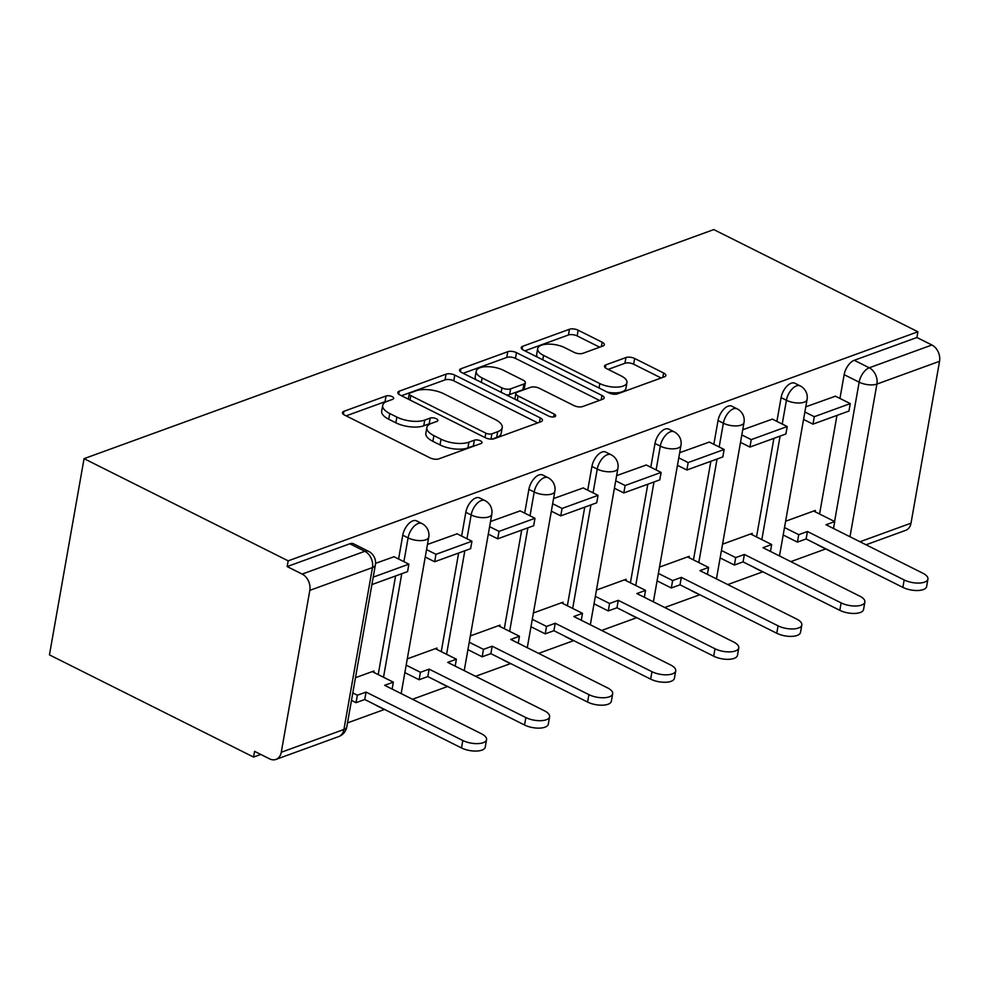 <?xml version="1.0" encoding="UTF-8"?>
<svg xmlns="http://www.w3.org/2000/svg" width="989" height="989" viewBox="0 0 989 989"><rect width="100%" height="100%" fill="white"/><g stroke="black" fill="none" stroke-linecap="round" stroke-linejoin="round"><path stroke-width="1.48" d="M392.151 396.638A4.389 1.817 10 0 0 386.056 395.983L343.9 411.313A6.268 2.596 10 0 0 342.478 412.611A6.268 2.596 10 0 0 344.679 415.133L430.141 457.919A6.268 2.596 10 0 0 438.856 458.859L481.013 443.517A4.389 1.817 10 0 0 482.014 442.615A4.389 1.817 10 0 0 480.469 440.847A4.389 1.817 10 0 0 474.361 440.192L468.91 442.182A20.052 8.32 10 0 1 441.02 439.19L433.899 435.63A20.052 8.32 10 0 1 426.852 427.52A20.052 8.32 10 0 1 431.402 423.403L436.854 421.413A4.389 1.817 10 0 0 437.855 420.51A4.389 1.817 10 0 0 436.31 418.743A4.389 1.817 10 0 0 430.203 418.087L424.751 420.078A20.052 8.32 10 0 1 396.861 417.086L389.74 413.526A20.052 8.32 10 0 1 382.694 405.416A20.052 8.32 10 0 1 387.243 401.299L392.695 399.309A4.389 1.817 10 0 0 393.696 398.406A4.389 1.817 10 0 0 392.151 396.638M386.909 401.423A4.389 1.817 10 0 0 385.042 401.707L346.125 415.862M475.214 445.631A4.389 1.817 10 0 0 473.36 445.915L467.896 447.893L468.91 442.182M431.068 423.527A4.389 1.817 10 0 0 429.201 423.811L423.749 425.789L424.751 420.078M754.075 567.402A12.77 6.775 116.6 0 0 754.916 567.983L760.232 570.641A12.77 6.775 -63.4 0 1 759.404 570.06M691.027 590.334A12.77 6.775 116.6 0 0 691.855 590.915L697.183 593.573A12.77 6.775 -63.4 0 1 696.343 593.004M627.966 613.279A12.77 6.775 116.6 0 0 628.806 613.848L634.122 616.518A12.77 6.775 -63.4 0 1 633.294 615.937M564.917 636.211A12.77 6.775 116.6 0 0 565.757 636.792L571.073 639.45A12.77 6.775 -63.4 0 1 570.233 638.869M501.856 659.144A12.77 6.775 116.6 0 0 502.696 659.725L508.025 662.395A12.77 6.775 -63.4 0 1 507.184 661.814M438.807 682.089A12.77 6.775 116.6 0 0 439.648 682.657L444.963 685.328A12.77 6.775 -63.4 0 1 444.123 684.747M375.758 705.021A12.77 6.775 116.6 0 0 376.586 705.602L381.915 708.26A12.77 6.775 -63.4 0 1 381.074 707.679M602.919 346.026A6.268 2.596 10 0 0 604.341 344.741A6.268 2.596 10 0 0 602.14 342.206L578.157 330.202A6.268 2.596 10 0 0 569.441 329.275L522.625 346.298A6.268 2.596 10 0 0 521.203 347.584A6.268 2.596 10 0 0 523.416 350.118L608.878 392.905A6.268 2.596 10 0 0 617.593 393.845L664.41 376.809A6.268 2.596 10 0 0 665.832 375.523A6.268 2.596 10 0 0 663.619 372.989L634.666 358.488A6.268 2.596 10 0 0 625.95 357.561L605.911 364.842A6.268 2.596 10 0 0 604.489 366.128A6.268 2.596 10 0 0 606.69 368.662L621.055 375.857A16.764 6.948 10 0 1 626.952 382.632A16.764 6.948 10 0 1 616.901 387.132A16.764 6.948 10 0 1 599.829 383.571L543.567 355.41A16.764 6.948 10 0 1 537.67 348.635A16.764 6.948 10 0 1 547.721 344.135A16.764 6.948 10 0 1 564.793 347.683L574.164 352.381A6.268 2.596 10 0 0 582.88 353.32L602.919 346.026M917.903 331.772L288.182 560.85L84.053 458.661L713.774 229.584L917.903 331.772L916.902 337.496L931.898 345A12.77 9.433 70 0 1 939.55 361.294L911.005 523.181A12.77 9.433 70 0 1 905.689 530.339L866.018 544.778M454.779 375.091A6.268 2.596 10 0 0 446.064 374.151L399.247 391.187A6.268 2.596 10 0 0 397.825 392.472A6.268 2.596 10 0 0 400.026 395.007L485.488 437.793A6.268 2.596 10 0 0 494.203 438.72L541.02 421.697A6.268 2.596 10 0 0 542.442 420.399A6.268 2.596 10 0 0 540.241 417.877L454.779 375.091L453.766 380.814A6.268 2.596 10 0 0 445.05 379.875L401.472 395.724M460.936 368.749L507.753 351.713A6.268 2.596 10 0 1 516.468 352.653L601.93 395.427A6.268 2.596 10 0 1 604.131 397.961A6.268 2.596 10 0 1 602.709 399.247L582.682 406.541A6.268 2.596 10 0 1 573.966 405.601L539.302 388.257A6.268 2.596 10 0 0 530.586 387.317L517.296 392.151A6.268 2.596 10 0 0 515.875 393.449A6.268 2.596 10 0 0 518.075 395.971L554.161 414.045A4.389 1.817 10 0 1 555.707 415.813A4.389 1.817 10 0 1 553.074 416.987A4.389 1.817 10 0 1 548.611 416.06L461.715 372.569A6.268 2.596 10 0 1 459.514 370.034A6.268 2.596 10 0 1 460.936 368.749L460.404 371.728M819.572 514.008L836.966 415.405M839.958 398.456L844.149 374.67L859.144 382.174A12.77 6.775 -63.4 0 1 869.244 367.797L931.898 345M281.272 752.258L343.925 729.474L372.47 567.575L309.817 590.359L281.272 752.258A12.77 9.433 -110 0 1 275.968 759.416A12.77 9.433 -110 0 1 269.577 758.86L254.581 751.356L253.58 757.067L260.775 754.446M347.522 722.897L384.548 709.422M412.512 699.26L447.609 686.49M475.561 676.315L510.658 663.557M538.622 653.383L573.719 640.612M601.671 630.45L636.768 617.68M664.719 607.506L699.829 594.748M727.78 584.573L762.878 571.803M790.829 561.641L825.753 548.932M253.58 757.067L49.45 654.879L84.053 458.661M309.817 590.359A12.77 9.433 -110 0 0 302.164 574.077L364.817 551.293A12.77 6.775 -63.4 0 1 368.514 551.306L353.518 543.802A12.77 6.775 -63.4 0 0 349.822 543.777L364.817 551.293A12.77 9.433 -110 0 1 372.47 567.575A12.77 5.291 10 0 0 375.363 564.942A12.77 12.77 0 0 0 368.514 551.306M288.182 560.85L287.169 566.573L302.164 574.077M373.681 672.31L373.916 670.999L355.484 677.7M394.055 556.745L375.548 563.334M436.73 649.365L436.965 648.067L407.295 658.859M457.116 533.813L427.471 544.444M499.791 626.433L500.014 625.135L470.344 635.927M520.165 510.88L490.519 521.512M562.84 603.5L563.075 602.19L533.392 612.982M583.213 487.936L553.568 498.567M625.901 580.555L626.124 579.257L596.454 590.05M646.274 465.003L616.629 475.635M688.95 557.623L689.185 556.325L659.502 567.117M709.323 442.071L679.678 452.702M751.999 534.69L752.233 533.38L722.563 544.173M772.384 419.126L742.739 429.758M756.523 536.953L773.905 438.337M776.897 421.388L781.087 397.603L786.416 400.273A12.77 6.775 -63.4 0 1 800.212 385.908L794.896 383.25A12.77 6.775 116.6 0 0 781.087 397.603M693.474 559.885L710.856 461.282M713.848 444.333L718.039 420.548L723.355 423.205A12.77 6.775 -63.4 0 1 737.164 408.853L731.835 406.182A12.77 6.775 116.6 0 0 718.039 420.548M630.413 582.818L647.807 484.214M650.787 467.265L654.99 443.48L660.306 446.138A12.77 6.775 -63.4 0 1 674.102 431.785L668.787 429.127A12.77 6.775 116.6 0 0 654.99 443.48M567.365 605.763L584.746 507.147M587.738 490.198L591.929 466.412L597.257 469.083A12.77 6.775 -63.4 0 1 611.054 454.717L605.725 452.06A12.77 6.775 116.6 0 0 591.929 466.412M504.303 628.695L521.697 530.092M524.689 513.143L528.88 489.357L534.196 492.015A12.77 6.775 -63.4 0 1 547.993 477.662L542.677 474.992A12.77 6.775 116.6 0 0 528.88 489.357M441.255 651.627L458.636 553.024M461.628 536.075L465.819 512.29L471.147 514.948A12.77 6.775 -63.4 0 1 484.944 500.595L479.628 497.937A12.77 6.775 116.6 0 0 465.819 512.29M378.206 674.572L395.588 575.969M398.579 559.008L402.77 535.222L408.086 537.892A12.77 6.775 -63.4 0 1 421.895 523.527L416.567 520.869A12.77 6.775 116.6 0 0 402.77 535.222M835.433 396.193L805.788 406.825M815.06 511.746L815.295 510.448L785.612 521.24M832.132 551.973A12.77 6.775 -63.4 0 0 832.961 552.554L817.965 545.038A12.77 6.775 -63.4 0 1 817.137 544.469M916.902 337.496L854.249 360.293A12.77 6.775 116.6 0 0 844.149 374.67M287.169 566.573L349.822 543.777M382.694 405.416L381.68 411.14A20.052 8.32 10 0 0 388.739 419.237L389.74 413.526M423.749 425.789A20.052 8.32 10 0 1 395.86 422.81L388.739 419.237M426.852 427.52L425.839 433.244A20.052 8.32 10 0 0 432.885 441.341L433.899 435.63M467.896 447.893A20.052 8.32 10 0 1 440.006 444.914L432.885 441.341M537.781 422.872L453.766 380.814M410.25 392.93A4.389 1.817 10 0 0 409.261 393.832A4.389 1.817 10 0 0 410.806 395.6L485.822 433.157A4.389 1.817 10 0 0 491.916 433.812L497.677 431.711A20.052 8.32 10 0 0 502.227 427.594A20.052 8.32 10 0 0 495.18 419.497L443.9 393.82A20.052 8.32 10 0 0 416.01 390.828L410.25 392.93M502.227 427.594L501.213 433.306A20.052 8.32 10 0 1 496.663 437.435L492.052 439.116M463.161 373.286L506.739 357.437L507.753 351.713M599.482 400.434L515.454 358.364A6.268 2.596 10 0 0 506.739 357.437M514.861 399.16A6.268 2.596 10 0 0 514.861 399.173L515.875 393.449M503.339 370.245A16.764 6.948 10 0 0 486.267 366.696A16.764 6.948 10 0 0 476.216 371.196A16.764 6.948 10 0 0 482.113 377.971L501.93 387.898A6.268 2.596 10 0 0 510.645 388.825L523.935 383.992A6.268 2.596 10 0 0 525.357 382.706A6.268 2.596 10 0 0 523.156 380.172L503.339 370.245M476.216 371.196L475.202 376.92A16.764 6.948 10 0 0 475.956 379.689M506.43 394.945A6.268 2.596 10 0 0 509.644 394.549L510.645 388.825M525.357 382.706L524.355 388.43A6.268 2.596 10 0 1 522.934 389.715L509.644 394.549M537.67 348.635L536.656 354.359A16.764 6.948 10 0 0 537.41 357.128M607.271 392.101A16.764 6.948 10 0 0 625.938 388.343L626.952 382.632M661.171 377.983L633.652 364.212A6.268 2.596 10 0 0 624.937 363.272L608.136 369.392M599.68 347.201L577.156 335.926A6.268 2.596 10 0 0 568.44 334.987L524.862 350.848M486.551 739.673L485.24 747.103A14.687 6.095 -170 0 1 476.438 751.059A14.687 6.095 -170 0 1 461.492 747.944L462.803 740.501A14.687 6.095 10 0 0 477.749 743.617A14.687 6.095 10 0 0 486.551 739.673A14.687 6.095 10 0 0 481.396 733.739L384.647 685.315L393.338 682.15L372.272 671.605M392.126 689.049L393.338 682.15M461.492 747.944L364.743 699.507L356.052 702.672L357.363 695.23L352.801 692.943M351.491 700.385L356.052 702.672M371.901 584.573L407.567 571.605L408.877 564.163L373.224 577.143M408.877 564.163L393.882 556.659M462.803 740.501L366.054 692.077L357.363 695.23M366.054 692.077L364.743 699.507M549.612 716.741L548.302 724.171A14.687 6.095 -170 0 1 539.5 728.127A14.687 6.095 -170 0 1 524.541 724.999L525.851 717.569A14.687 6.095 10 0 0 540.81 720.684A14.687 6.095 10 0 0 549.612 716.741A14.687 6.095 10 0 0 544.444 710.807L447.708 662.37L456.399 659.206L435.321 648.66M455.175 666.116L456.399 659.206M524.541 724.999L427.804 676.575L419.113 679.74L420.424 672.297L406.182 665.164M404.872 672.607L419.113 679.74M425.245 557.042L434.653 561.752L470.616 548.672L471.938 541.23L435.964 554.322L426.556 549.612M471.938 541.23L456.943 533.726M434.653 561.752L435.964 554.322M525.851 717.569L429.115 669.133L420.424 672.297M429.115 669.133L427.804 676.575M612.661 693.796L611.35 701.238A14.687 6.095 -170 0 1 602.548 705.182A14.687 6.095 -170 0 1 587.602 702.066L588.912 694.637A14.687 6.095 10 0 0 603.859 697.752A14.687 6.095 10 0 0 612.661 693.796A14.687 6.095 10 0 0 607.506 687.862L510.757 639.438L519.448 636.273L498.382 625.728M518.236 643.171L519.448 636.273M587.602 702.066L490.853 653.642L482.162 656.795L483.473 649.365L469.231 642.232M467.921 649.662L482.162 656.795M488.294 534.109L497.702 538.82L533.677 525.728L534.987 518.298L499.012 531.377L489.604 526.667M534.987 518.298L519.991 510.794M497.702 538.82L499.012 531.377M588.912 694.637L492.163 646.2L483.473 649.365M492.163 646.2L490.853 653.642M675.722 670.863L674.411 678.293A14.687 6.095 -170 0 1 665.609 682.249A14.687 6.095 -170 0 1 650.651 679.134L651.961 671.692A14.687 6.095 10 0 0 666.92 674.807A14.687 6.095 10 0 0 675.722 670.863A14.687 6.095 10 0 0 670.554 664.929L573.805 616.506L582.496 613.341L561.431 602.796M581.285 620.239L582.496 613.341M650.651 679.134L553.902 630.698L545.223 633.862L546.534 626.42L532.28 619.299M530.969 626.729L545.223 633.862M551.355 511.177L560.751 515.875L596.726 502.795L598.036 495.353L562.073 508.445L552.666 503.735M598.036 495.353L583.04 487.849M560.751 515.875L562.073 508.445M651.961 671.692L555.225 623.268L546.534 626.42M555.225 623.268L553.902 630.698M738.771 647.931L737.46 655.361A14.687 6.095 -170 0 1 728.658 659.317A14.687 6.095 -170 0 1 713.699 656.189L715.01 648.759A14.687 6.095 10 0 0 729.969 651.875A14.687 6.095 10 0 0 738.771 647.931A14.687 6.095 10 0 0 733.603 641.997L636.867 593.561L645.557 590.396L624.479 579.851M644.334 597.307L645.557 590.396M713.699 656.189L616.963 607.765L608.272 610.93L609.583 603.488L595.341 596.355M594.03 603.797L608.272 610.93M614.404 488.232L623.812 492.942L659.787 479.863L661.097 472.421L625.122 485.512L615.714 480.802M661.097 472.421L646.101 464.917M623.812 492.942L625.122 485.512M715.01 648.759L618.273 600.323L609.583 603.488M618.273 600.323L616.963 607.765M801.819 624.986L800.509 632.428A14.687 6.095 -170 0 1 791.707 636.372A14.687 6.095 -170 0 1 776.761 633.257L778.071 625.827A14.687 6.095 10 0 0 793.017 628.942A14.687 6.095 10 0 0 801.819 624.986A14.687 6.095 10 0 0 796.664 619.052L699.915 570.628L708.606 567.463L687.54 556.918M707.395 574.362L708.606 567.463M776.761 633.257L680.012 584.82L671.321 587.985L672.631 580.555L658.39 573.422M657.079 580.852L671.321 587.985M677.453 465.3L686.861 470.01L722.835 456.918L724.146 449.488L688.171 462.568L678.775 457.858M724.146 449.488L709.15 441.972M686.861 470.01L688.171 462.568M778.071 625.827L681.322 577.391L672.631 580.555M681.322 577.391L680.012 584.82M864.881 602.054L863.57 609.484A14.687 6.095 -170 0 1 854.768 613.44A14.687 6.095 -170 0 1 839.809 610.324L841.12 602.882A14.687 6.095 10 0 0 856.078 605.997A14.687 6.095 10 0 0 864.881 602.054A14.687 6.095 10 0 0 859.713 596.12L762.976 547.683L771.667 544.531L750.589 533.986M770.443 551.429L771.667 544.531M839.809 610.324L743.073 561.888L734.382 565.053L735.692 557.611L721.451 550.49M720.14 557.92L734.382 565.053M740.514 442.367L749.922 447.065L785.896 433.986L787.207 426.543L751.232 439.635L741.824 434.925M787.207 426.543L772.211 419.039M749.922 447.065L751.232 439.635M841.12 602.882L744.383 554.458L735.692 557.611M744.383 554.458L743.073 561.888M927.929 579.121L926.619 586.551A14.687 6.095 -170 0 1 917.817 590.507A14.687 6.095 -170 0 1 902.87 587.379L904.181 579.95A14.687 6.095 10 0 0 919.127 583.065A14.687 6.095 10 0 0 927.929 579.121A14.687 6.095 10 0 0 922.774 573.187L826.025 524.751L834.716 521.586L813.65 511.041M833.504 528.497L834.716 521.586M902.87 587.379L806.122 538.956L797.431 542.12L798.741 534.678L784.5 527.545M783.189 534.987L797.431 542.12M803.562 419.423L812.97 424.133L848.945 411.053L850.256 403.611L814.281 416.703L804.873 411.993M850.256 403.611L835.26 396.107M812.97 424.133L814.281 416.703M904.181 579.95L807.432 531.513L798.741 534.678M807.432 531.513L806.122 538.956M385.042 401.707L386.056 395.983M473.36 445.915L474.361 440.192M429.201 423.811L430.203 418.087M834.568 521.524L859.144 382.174A12.77 5.291 -170 0 0 876.897 384.078L849.984 536.743M859.973 541.749L911.005 523.181M939.55 361.294L876.897 384.078A12.77 9.433 -110 0 0 869.244 367.797L854.249 360.293M761.839 539.611L780.098 436.087M782.225 424.058L786.416 400.273A12.77 5.291 -170 0 0 804.168 402.177A12.77 5.291 -170 0 0 807.073 399.544A12.77 12.77 0 0 0 800.212 385.908M698.79 562.543L717.05 459.032M719.164 446.991L723.355 423.205A12.77 5.291 -170 0 0 741.12 425.109A12.77 5.291 -170 0 0 744.012 422.488A12.77 12.77 0 0 0 737.164 408.853M635.742 585.488L653.989 481.964M656.115 469.923L660.306 446.138A12.77 5.291 -170 0 0 678.058 448.042A12.77 5.291 -170 0 0 680.964 445.421A12.77 12.77 0 0 0 674.102 431.785M572.68 608.42L590.94 504.897M593.054 492.868L597.257 469.083A12.77 5.291 -170 0 0 615.01 470.987A12.77 5.291 -170 0 0 617.915 468.353A12.77 12.77 0 0 0 611.054 454.717M509.632 631.365L527.879 527.842M530.005 515.801L534.196 492.015A12.77 5.291 -170 0 0 551.961 493.919A12.77 5.291 -170 0 0 554.854 491.298A12.77 12.77 0 0 0 547.993 477.662M446.571 654.298L464.83 550.774M466.956 538.733L471.147 514.948A12.77 5.291 -170 0 0 488.9 516.851A12.77 5.291 -170 0 0 491.805 514.231A12.77 12.77 0 0 0 484.944 500.595M383.522 677.23L401.769 573.707M403.895 561.678L408.086 537.892A12.77 5.291 -170 0 0 425.851 539.796A12.77 5.291 -170 0 0 428.744 537.163A12.77 12.77 0 0 0 421.895 523.527M346.818 726.841A12.77 5.291 10 0 1 343.925 729.474A12.77 9.433 70 0 1 338.609 736.62A12.77 12.77 0 0 0 346.818 726.841L375.363 564.942M395.86 422.81L396.861 417.086M440.006 444.914L441.02 439.19M343.368 414.304L343.9 411.313M539.462 422.254L540.241 417.877M398.715 394.166L399.247 391.187M445.05 379.875L446.064 374.151M410.027 400.013L410.806 395.6M485.043 437.571L485.822 433.157M490.989 439.116L491.916 433.812M496.663 437.435L497.677 431.711M515.454 358.364L516.468 352.653M601.164 399.816L601.93 395.427M517.296 400.384L518.075 395.971M553.642 416.95L554.161 414.045M481.334 382.384L482.113 377.971M501.151 392.312L501.93 387.898M522.934 389.715L523.935 383.992M542.788 359.823L543.567 355.41M599.05 387.985L599.829 383.571M605.379 367.834L605.911 364.842M624.937 363.272L625.95 357.561M633.652 364.212L634.666 358.488M662.853 377.378L663.619 372.989M522.105 349.29L522.625 346.298M568.44 334.987L569.441 329.275M577.156 335.926L578.157 330.202M601.361 346.595L602.14 342.206M428.744 537.163L401.163 693.573M381.915 708.26A12.77 12.77 0 0 0 383.67 708.989M491.805 514.231L464.224 670.641M444.963 685.328A12.77 12.77 0 0 0 446.731 686.045M554.854 491.298L527.273 647.708M508.025 662.395A12.77 12.77 0 0 0 509.78 663.112M617.915 468.353L590.334 624.764M571.073 639.45A12.77 12.77 0 0 0 572.829 640.18M680.964 445.421L653.383 601.831M634.122 616.518A12.77 12.77 0 0 0 635.89 617.235M744.012 422.488L716.432 578.899M697.183 593.573A12.77 12.77 0 0 0 698.939 594.302M807.073 399.544L779.493 555.954M760.232 570.641A12.77 12.77 0 0 0 762 571.37M832.961 552.554A12.77 12.77 0 0 0 834.728 553.271M275.968 759.416L338.609 736.62M408.321 399.16L409.261 393.832"/></g></svg>
